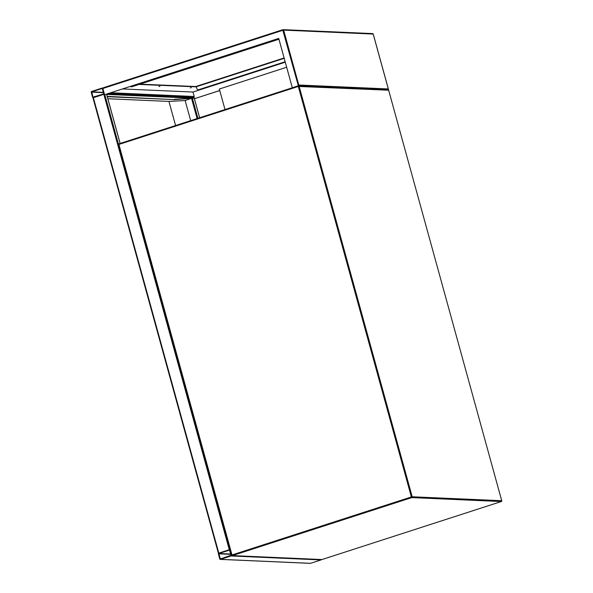 <?xml version="1.0" encoding="UTF-8"?>
<svg xmlns="http://www.w3.org/2000/svg" width="593" height="593" viewBox="0 0 593 593"><rect width="100%" height="100%" fill="white"/><g stroke="black" fill="none" stroke-linecap="round" stroke-linejoin="round"><path stroke-width="0.89" d="M286.664 67.254L219.343 89.024L224.999 109.549M219.766 558.925A0.652 0.608 -87.5 0 0 220.522 559.355L231.003 555.967A0.652 0.608 -87.5 0 0 231.411 555.152L230.04 550.163A0.652 0.608 -87.5 0 0 229.283 549.726L218.802 553.121A0.652 0.608 -87.5 0 0 218.394 553.929L219.766 558.925M321.406 559.555A0.652 0.608 92.5 0 1 321.013 559.933L310.532 563.32A0.652 0.608 92.5 0 1 310.332 563.35L220.322 559.384M218.906 553.506L220.337 558.977L231.048 555.27L229.469 550.111L218.906 553.506L230.707 554.025M190.227 98.557L194.207 98.112M91.633 91.441A0.652 0.608 -87.5 0 0 91.226 92.256L92.597 97.245A0.652 0.608 -87.5 0 0 93.353 97.682L103.834 94.287A0.652 0.608 -87.5 0 0 104.249 93.479L102.871 88.49A0.652 0.608 -87.5 0 0 102.115 88.053L91.633 91.441M92.96 97.126L103.731 93.902L102.3 88.431L91.745 91.833L92.96 97.126L93.657 97.156M230.099 549.681L229.543 549.704M218.439 553.262L92.96 97.867L104.427 94.139M230.062 549.548L218.513 553.321M191.309 87.616L190.309 87.92L191.309 87.616M159.925 86.237L158.924 86.534L159.925 86.237M219.766 90.559L194.489 98.69L219.751 90.514M292.519 87.712L298.123 85.815L298.768 85.014L388.311 88.957L388.141 89.78L388.311 88.957L373.19 34.06L283.647 30.11L298.768 85.014M278.732 38.456L104.59 94.724L278.725 38.412L292.297 87.697M373.205 34.112L373.19 34.06A0.652 0.608 -87.5 0 0 372.634 33.593L283.091 29.65A0.652 0.608 92.5 0 0 282.891 29.68L103.419 87.712L102.871 88.49L104.59 94.724M110.58 92.834L193.881 96.503L194.489 98.69M196.261 86.548L139.963 84.154M110.869 92.738L193.881 96.503M122.61 88.943L192.97 92.041L194.178 96.407M139.125 84.428L196.365 86.852M192.97 92.041L285.27 62.191M196.216 86.474L195.786 86.615M284.106 57.966L196.127 86.415L196.854 88.602A1.631 1.52 -87.5 0 0 198.737 89.691L285.151 61.746M198.737 89.691L285.159 61.791M198.855 89.699A1.631 1.52 92.5 0 1 198.292 89.765M278.932 39.168L131.935 86.748A1.631 1.52 92.5 0 1 131.379 86.815M130.393 86.422A1.631 1.52 -87.5 0 0 131.816 86.748M278.94 39.212L131.935 86.748M174.216 99.32L190.19 98.438L174.305 99.631L107.192 96.362M174.305 99.631L107.274 96.674M190.679 120.646L185.142 100.536L168.938 101.425L107.844 98.734M190.279 98.749L185.142 100.536M175.58 125.531L168.938 101.425M298.361 85.829A0.652 0.608 -87.5 0 1 299.117 86.259L412.187 496.778L501.73 500.722L388.652 90.21L298.294 86.437L298.331 85.829L118.985 143.832A0.652 0.652 0 0 0 118.526 144.633L118.919 144.447L231.996 554.966L411.372 496.956L298.294 86.437L118.919 144.447L118.956 143.84L298.361 85.829L282.831 30.287L102.871 88.49M411.779 497.594L232.404 555.604L321.947 559.547L501.322 501.537L411.779 497.594A0.652 0.608 -87.5 0 0 412.187 496.778L411.372 496.956L411.779 497.594M231.633 555.115L118.578 144.648L231.648 555.167A0.652 0.608 92.5 0 0 232.204 555.626L321.747 559.57A0.652 0.608 -87.5 0 0 321.947 559.547L321.999 559.525M387.904 89.773A0.652 0.608 92.5 0 1 388.652 90.21L388.704 90.225A0.652 0.652 0 0 0 388.104 89.743L298.561 85.8A0.652 0.652 0 0 0 298.331 85.829M388.667 90.262L501.73 500.722A0.652 0.608 92.5 0 1 501.322 501.537L501.344 501.537A0.652 0.652 0 0 0 501.774 500.744L501.745 500.781M118.926 143.862A0.652 0.608 -87.5 0 0 118.563 144.596M501.381 501.515L321.977 559.54A0.652 0.652 0 0 1 321.747 559.57M231.604 555.152A0.652 0.652 0 0 0 232.204 555.626A0.652 0.608 92.5 0 0 232.404 555.604L231.996 554.966L231.411 555.152M310.532 563.32L220.522 559.355M321.013 559.933L231.003 555.967M230.796 554.344L218.758 553.81M220.826 558.836L220.129 558.806M106.651 94.413L191.48 98.149L197.106 118.57M192.302 97.971L197.899 118.311M194.193 98.06L199.619 117.755M108.067 93.65L194.141 97.437M91.589 92.137L103.627 92.664M91.745 91.833L103.538 92.352M218.802 553.121L93.353 97.682M120.12 143.462L106.547 94.198M118.511 144.403L104.813 94.695M229.283 549.726L103.834 94.287M103.523 87.682L282.839 29.694M282.831 30.287L283.647 30.11A0.652 0.608 92.5 0 0 283.091 29.65A0.652 0.652 0 0 0 282.868 29.68L282.831 30.287M196.335 86.734L284.203 58.314M230.114 549.726L229.484 549.704M194.245 98.075L199.656 117.74M102.315 88.023L102.945 88.053M218.409 553.299L92.96 97.867M120.157 143.447L106.599 94.213M372.634 33.593A0.652 0.652 0 0 1 373.234 34.075L388.415 89.195"/></g></svg>
